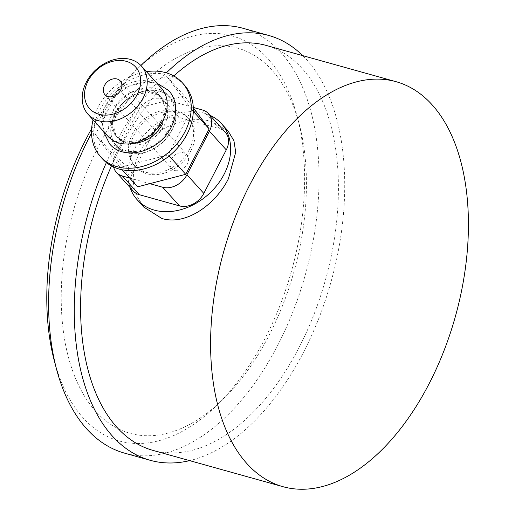 <?xml version="1.0" encoding="UTF-8"?>
<svg xmlns="http://www.w3.org/2000/svg" width="515" height="515" viewBox="0 0 515 515"><rect width="100%" height="100%" fill="white"/><g stroke="black" fill="none" stroke-linecap="round" stroke-linejoin="round"><path stroke-width="0.39" stroke-dasharray="2.58 1.93" d="M161.401 88.187A35.96 27.733 -42.1 0 0 106.302 104.358A35.96 27.733 137.9 0 0 108.021 136.385M160.815 121.817A29.625 22.847 137.9 0 1 115.424 135.136A29.625 22.847 137.9 0 1 114.015 108.749A29.625 22.847 -42.1 0 1 159.399 95.43A29.625 22.847 -42.1 0 1 160.815 121.817M118.798 138.87A29.625 22.847 137.9 0 0 164.182 125.551A29.625 22.847 -42.1 0 0 162.772 99.163A29.625 22.847 -42.1 0 0 117.381 112.482A29.625 22.847 137.9 0 0 118.798 138.87L117.214 137.119A29.625 22.847 -42.1 0 0 132.786 143.37M163.596 119.255L165.489 108.562L161.189 97.412C157.416 93.234 151.906 91.387 144.67 91.882C139.72 92.365 134.833 94.11 130.005 97.123C124.044 100.972 119.48 105.916 116.306 111.948C111.51 122.287 111.813 130.675 117.214 137.119A29.625 22.847 -42.1 0 1 115.804 110.731A29.625 22.847 -42.1 0 0 117.214 137.119A29.625 22.847 -42.1 0 0 162.605 123.8M115.083 114.079A35.96 27.733 -42.1 0 0 127.649 152.691A35.96 27.733 -42.1 0 0 171.894 129.941A35.96 27.733 -42.1 0 0 159.322 91.322A35.96 27.733 -42.1 0 0 115.083 114.079M127.54 152.904A36.205 27.919 -42.1 0 0 167.768 136.739A36.205 27.919 -42.1 0 0 170.362 97.747A36.205 27.919 -42.1 0 0 159.431 91.116A36.205 27.919 -42.1 0 0 119.21 107.275A36.205 27.919 -42.1 0 0 116.615 146.273A36.205 27.919 -42.1 0 0 127.54 152.904M157.326 88.78A36.205 27.919 137.9 0 1 168.251 95.41A36.205 27.919 137.9 0 1 165.663 134.409A36.205 27.919 137.9 0 1 125.435 150.573A36.205 27.919 137.9 0 1 114.51 143.942A36.205 27.919 137.9 0 1 117.098 104.944A36.205 27.919 137.9 0 1 157.326 88.78M146.472 71.656A55.131 42.52 -42.1 0 0 93.093 119.853M184.409 85.059A55.131 42.52 -42.1 0 0 167.768 74.965A55.131 42.52 -42.1 0 0 106.515 99.575A55.131 42.52 -42.1 0 0 102.569 158.955M168.173 154.873L120.053 167.414L95.365 134.55L118.804 89.147L166.924 76.606L191.606 109.47L168.173 154.873L169.165 155.974M120.053 167.414L122.171 169.763M191.606 109.47L193.318 111.369M166.924 76.606L184.473 96.047L193.305 107.809M118.804 89.147L136.359 108.588L184.473 96.047M95.365 134.55L112.92 153.985L136.359 108.588M137.608 186.855L112.92 153.985M189.449 149.382A35.96 27.733 -42.1 0 0 187.73 117.349A35.96 27.733 -42.1 0 0 132.632 133.52A35.96 27.733 -42.1 0 0 134.351 165.547A35.96 27.733 -42.1 0 0 189.449 149.382M190.853 150.934A35.96 27.733 -42.1 0 0 189.134 118.907A35.96 27.733 -42.1 0 0 134.042 135.072A35.96 27.733 -42.1 0 0 135.754 167.105A35.96 27.733 -42.1 0 0 190.853 150.934M149.833 183.668L129.638 178.029M225.338 132.291A19.75 15.231 -42.1 0 0 219.377 128.673L179.078 117.426A19.75 15.231 -42.1 0 0 154.777 129.922L132.31 173.452L115.457 154.79A19.75 15.231 -42.1 0 0 113.603 167.002M115.457 154.79L137.93 111.259A19.75 15.231 -42.1 0 1 162.225 98.758L193.292 107.435M130.038 187.479A56.779 43.788 -42.1 0 1 147.239 131.75A56.779 43.788 -42.1 0 1 204.301 113.216A56.779 43.788 137.9 0 1 209.985 115.289M132.31 173.452A19.75 15.231 -42.1 0 0 133.25 191.046M174.765 170.446A10.287 7.931 137.9 0 1 171.662 168.559A10.287 7.931 137.9 0 1 172.396 157.481A10.287 7.931 137.9 0 1 183.829 152.891A10.287 7.931 137.9 0 1 186.932 154.777A10.287 7.931 137.9 0 1 186.192 165.849A10.287 7.931 137.9 0 1 174.765 170.446M228.087 130.977L211.845 121.579C188.155 114.349 151.442 127.546 138.657 153.811L133.771 167.851L133.128 182.265L136.617 195.706L143.769 207.043M111.465 165.933A210.242 120.291 105.6 0 1 119.808 148.545A210.242 120.291 -74.4 0 1 173.774 75.956M266.043 45.391A210.242 120.291 -74.4 0 1 299.202 347.232A210.242 120.291 105.6 0 1 152.968 450.393M106.386 162.56A220.529 126.175 105.6 0 1 115.418 143.691A220.529 126.175 -74.4 0 1 166.384 72.84M302.723 55.633A220.529 126.175 -74.4 0 1 303.593 352.093A220.529 126.175 105.6 0 1 189.655 460.629M91.535 133.102A220.529 126.175 -74.4 0 1 140.891 65.495L135.387 70.8A210.242 120.291 -74.4 0 1 297.033 115.933A210.242 120.291 -74.4 0 1 265.405 337.795A210.242 120.291 105.6 0 1 216.023 406.103A210.242 120.291 105.6 0 1 54.371 360.976M243.132 28.312A220.529 126.175 -74.4 0 1 277.913 344.921A220.529 126.175 105.6 0 1 124.527 453.129M91.638 128.679A210.242 120.291 -74.4 0 1 135.387 70.8M222.177 400.174A199.962 114.407 105.6 0 1 78.904 385.87A199.962 114.407 105.6 0 1 98.52 146.241A199.962 114.407 -74.4 0 1 299.221 124.192A199.962 114.407 -74.4 0 1 269.139 335.201A199.962 114.407 105.6 0 1 222.177 400.174L216.023 406.103M219.377 128.673L202.53 110.01M154.777 129.922L137.93 111.259M179.078 117.426L162.225 98.758M162.772 99.163L159.399 95.43M138.702 141.734L133.733 142.649L124.173 141.638L117.214 137.119L115.424 135.136M156.676 82.96L143.009 81.795L128.892 86.057L116.358 94.992L107.242 107.268L102.704 124.218L103.296 131.158M170.362 97.747L168.251 95.41M116.615 146.273L114.51 143.942M189.134 118.907L187.73 117.349M135.754 167.105L134.351 165.547M299.221 124.192L297.033 115.933M104.957 94.689L171.662 168.559M120.227 80.9L186.932 154.777"/><path stroke-width="0.77" d="M137.099 94.631A31.022 23.922 -42.1 0 0 126.252 61.324A31.022 23.922 -42.1 0 0 88.084 80.952A31.022 23.922 137.9 0 0 98.932 114.266A31.022 23.922 137.9 0 0 137.099 94.631M108.06 96.569A10.287 7.931 137.9 0 1 104.957 94.689A10.287 7.931 137.9 0 1 105.697 83.61A10.287 7.931 137.9 0 1 117.124 79.014A10.287 7.931 137.9 0 1 120.227 80.9A10.287 7.931 137.9 0 1 119.493 91.979A10.287 7.931 137.9 0 1 108.06 96.569M143.106 98.056A35.96 27.733 -42.1 0 0 141.387 66.029A35.96 27.733 -42.1 0 0 86.295 82.194A35.96 27.733 137.9 0 0 88.007 114.227A35.96 27.733 137.9 0 0 143.106 98.056M88.007 114.227L108.021 136.385A35.96 27.733 137.9 0 0 163.113 120.22A35.96 27.733 -42.1 0 0 161.401 88.187L141.387 66.029M132.786 143.37A29.625 22.847 -42.1 0 0 162.605 123.8M93.093 119.853A55.131 42.52 -42.1 0 0 100.457 156.624A55.131 42.52 -42.1 0 0 117.098 166.718A55.131 42.52 -42.1 0 0 178.351 142.108A55.131 42.52 -42.1 0 0 182.304 82.728A55.131 42.52 -42.1 0 0 165.663 72.634A55.131 42.52 -42.1 0 0 146.472 71.656M100.457 156.624L102.569 158.955A55.131 42.52 -42.1 0 0 119.203 169.055A55.131 42.52 -42.1 0 0 180.456 144.438A55.131 42.52 -42.1 0 0 184.409 85.059L182.304 82.728M169.165 155.974L185.722 174.315L137.608 186.855L122.171 169.763M193.318 111.369L209.161 128.911L185.722 174.315M193.305 107.809L209.161 128.911M208.485 113.628L225.338 132.291A19.75 15.231 -42.1 0 1 226.285 149.884L209.431 131.216A19.75 15.231 -42.1 0 0 208.485 113.628A19.75 15.231 -42.1 0 0 202.53 110.01L193.292 107.435M209.431 131.216L186.964 174.752A19.75 15.231 -42.1 0 1 162.663 187.248L149.833 183.668M129.638 178.029L122.364 175.995A19.75 15.231 -42.1 0 1 116.403 172.383A19.75 15.231 -42.1 0 1 113.603 167.002M209.985 115.289A56.779 43.788 137.9 0 1 221.437 123.619A56.779 43.788 137.9 0 1 217.369 184.769A56.779 43.788 137.9 0 1 154.288 210.114A56.779 43.788 -42.1 0 1 137.157 199.717A56.779 43.788 -42.1 0 1 130.038 187.479M116.403 172.383L133.25 191.046A19.75 15.231 -42.1 0 0 139.211 194.657L122.364 175.995M226.285 149.884L203.811 193.415A19.75 15.231 -42.1 0 1 179.516 205.91L139.211 194.657M143.769 207.043L161.839 218.469C185.683 225.873 215.354 204.873 228.364 178.853L235.722 152.234L233.926 140.711L228.087 130.977M282.973 486.688A210.242 120.291 105.6 0 1 249.814 184.846A210.242 120.291 -74.4 0 1 396.048 81.685A210.242 120.291 -74.4 0 1 429.207 383.527A210.242 120.291 105.6 0 1 282.973 486.688L152.968 450.393A210.242 120.291 105.6 0 1 111.465 165.933M173.774 75.956A210.242 120.291 -74.4 0 1 266.043 45.391L396.048 81.685M166.384 72.84A220.529 126.175 -74.4 0 1 268.804 35.483A220.529 126.175 -74.4 0 1 302.723 55.633M106.386 162.56A220.529 126.175 105.6 0 0 150.206 460.301A220.529 126.175 105.6 0 0 189.655 460.629M91.638 128.679A210.242 120.291 -74.4 0 0 86.005 139.114A210.242 120.291 105.6 0 0 54.371 360.976L56.56 369.236A220.529 126.175 105.6 0 1 89.745 136.52A220.529 126.175 -74.4 0 1 91.535 133.102M141.535 64.864L140.891 65.495A220.529 126.175 -74.4 0 1 141.535 64.864A220.529 126.175 -74.4 0 1 243.132 28.312L268.804 35.483M56.56 369.236A220.529 126.175 105.6 0 0 124.527 453.129L150.206 460.301M179.516 205.91L162.663 187.248M203.811 193.415L186.964 174.752M156.676 82.96L168.766 90.576C172.197 94.419 174.366 98.989 175.28 104.275C176.465 111.897 175.1 119.557 171.167 127.263C159.817 151.301 124.482 161.774 109.644 143.955L103.296 131.158M138.702 141.734L152.247 134.627L162.103 122.583L163.596 119.255M228.332 131.254L221.437 123.619M144.052 207.352L137.157 199.717"/></g></svg>
